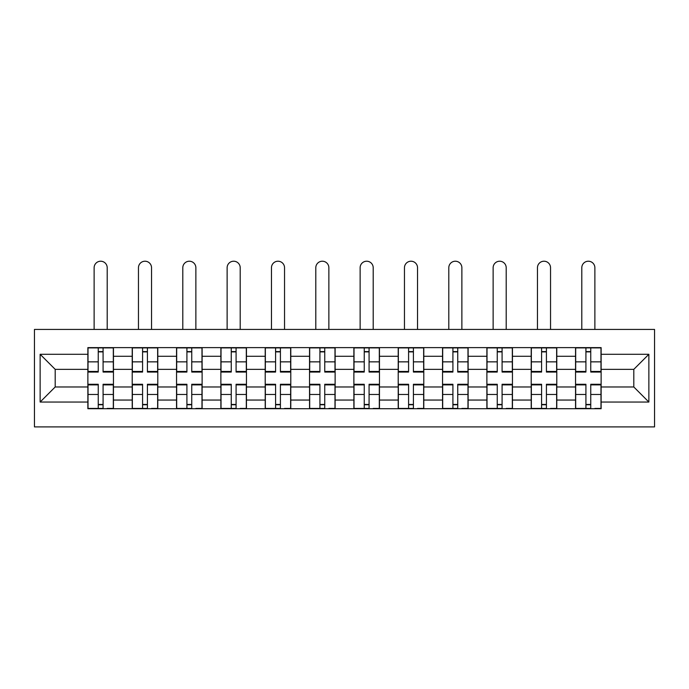 <?xml version="1.0" encoding="UTF-8"?>
<svg xmlns="http://www.w3.org/2000/svg" width="689" height="689" viewBox="0 0 689 689"><rect width="100%" height="100%" fill="white"/><g stroke="black" fill="none" stroke-linecap="round" stroke-linejoin="round"><path stroke-width="1.03" d="M34.45 426.904L654.55 426.904L654.55 329.428L34.45 329.428L34.45 426.904M132.21 408.715L132.21 356.282L113.452 356.282L113.452 408.715M113.452 356.282L113.452 347.618M132.21 356.282L132.21 347.618M157.79 347.618L157.79 408.715M176.548 408.715L176.548 347.618M202.118 347.618L202.118 408.715M220.876 408.715L220.876 347.618M246.455 347.618L246.455 408.715M265.213 408.715L265.213 347.618M290.792 347.618L290.792 408.715M309.542 408.715L309.542 347.618M335.121 347.618L335.121 408.715M353.879 408.715L353.879 347.618M379.458 347.618L379.458 408.715M398.208 408.715L398.208 347.618M423.787 347.618L423.787 408.715M442.545 408.715L442.545 347.618M468.124 347.618L468.124 408.715M486.882 408.715L486.882 347.618M512.452 347.618L512.452 408.715M531.21 408.715L531.21 347.618M556.79 347.618L556.79 408.715M575.548 408.715L575.548 347.618M575.548 386.977L556.79 386.977M531.21 386.977L512.452 386.977M486.882 386.977L468.124 386.977M442.545 386.977L423.787 386.977M398.208 386.977L379.458 386.977M353.879 386.977L335.121 386.977M309.542 386.977L290.792 386.977M265.213 386.977L246.455 386.977M220.876 386.977L202.118 386.977M176.548 386.977L157.79 386.977M132.21 386.977L113.452 386.977M575.548 369.356L556.79 369.356M531.21 369.356L512.452 369.356M486.882 369.356L468.124 369.356M442.545 369.356L423.787 369.356M398.208 369.356L379.458 369.356M353.879 369.356L335.121 369.356M309.542 369.356L290.792 369.356M265.213 369.356L246.455 369.356M220.876 369.356L202.118 369.356M176.548 369.356L157.79 369.356M132.21 369.356L113.452 369.356M55.198 386.977L87.873 386.977L87.873 369.356L55.198 369.356L55.198 386.977L40.134 402.04L40.134 354.292L87.873 354.292L87.873 369.356M601.127 369.356L601.127 386.977L633.802 386.977L633.802 369.356L601.127 369.356L601.127 347.618L87.873 347.618L87.873 354.292M601.127 354.292L648.866 354.292L648.866 402.04L601.127 402.04L601.127 386.977M87.873 386.977L87.873 408.715L601.127 408.715L601.127 402.04M87.873 402.04L40.134 402.04M103.083 404.452L98.251 404.452M98.251 351.881L103.083 351.881M147.412 404.452L142.58 404.452M142.58 351.881L147.412 351.881M191.749 404.452L186.917 404.452M186.917 351.881L191.749 351.881M236.086 404.452L231.254 404.452M231.254 351.881L236.086 351.881M280.414 404.452L275.583 404.452M275.583 351.881L280.414 351.881M324.752 404.452L319.92 404.452M319.92 351.881L324.752 351.881M369.08 404.452L364.248 404.452M364.248 351.881L369.08 351.881M413.417 404.452L408.586 404.452M408.586 351.881L413.417 351.881M457.746 404.452L452.914 404.452M452.914 351.881L457.746 351.881M502.083 404.452L497.251 404.452M497.251 351.881L502.083 351.881M546.42 404.452L541.588 404.452M541.588 351.881L546.42 351.881M590.749 404.452L585.917 404.452M585.917 351.881L590.749 351.881M40.134 354.292L55.198 369.356M633.802 386.977L648.866 402.04M633.802 369.356L648.866 354.292M107.2 329.428L107.2 267.754A6.537 6.537 0 0 0 100.663 261.217A6.537 6.537 0 0 0 94.126 267.754L94.126 329.428M103.083 371.457L113.315 371.457L113.315 372.051L103.083 372.051L103.083 347.902L113.315 347.902L107.63 347.902M113.315 371.457L113.315 347.902M98.251 351.597L103.083 351.597M98.251 347.902L88.02 347.902L88.02 372.051L98.251 372.051L98.251 347.902L103.083 347.902M98.251 384.875L88.02 384.875L88.02 384.273L98.251 384.273L98.251 408.431L88.02 408.431L93.704 408.431M88.02 384.875L88.02 408.431M103.083 404.736L98.251 404.736M107.63 408.431L113.315 408.431L113.315 384.273L103.083 384.273L103.083 408.431L94.126 408.431M113.315 408.431L107.2 408.431M151.537 329.428L151.537 267.754A6.537 6.537 0 0 0 145 261.217A6.537 6.537 0 0 0 138.463 267.754L138.463 329.428M147.412 371.457L157.643 371.457L157.643 372.051L147.412 372.051L147.412 347.902L157.643 347.902L151.959 347.902M157.643 371.457L157.643 347.902M142.58 351.597L147.412 351.597M142.58 347.902L132.357 347.902L132.357 372.051L142.58 372.051L142.58 347.902L147.412 347.902M195.865 329.428L195.865 267.754A6.537 6.537 0 0 0 189.337 261.217A6.537 6.537 0 0 0 182.8 267.754L182.8 329.428M191.749 371.457L201.98 371.457L201.98 372.051L191.749 372.051L191.749 347.902L201.98 347.902L196.296 347.902M201.98 371.457L201.98 347.902M186.917 351.597L191.749 351.597M186.917 347.902L176.685 347.902L176.685 372.051L186.917 372.051L186.917 347.902L191.749 347.902M142.58 384.875L132.357 384.875L132.357 384.273L142.58 384.273L142.58 408.431L132.357 408.431L138.033 408.431M132.357 384.875L132.357 408.431M147.412 404.736L142.58 404.736M151.959 408.431L157.643 408.431L157.643 384.273L147.412 384.273L147.412 408.431L138.463 408.431M157.643 408.431L151.537 408.431M186.917 384.875L176.685 384.875L176.685 384.273L186.917 384.273L186.917 408.431L176.685 408.431L182.37 408.431M176.685 384.875L176.685 408.431M191.749 404.736L186.917 404.736M196.296 408.431L201.98 408.431L201.98 384.273L191.749 384.273L191.749 408.431L182.8 408.431M201.98 408.431L195.865 408.431M240.203 329.428L240.203 267.754A6.537 6.537 0 0 0 233.666 261.217A6.537 6.537 0 0 0 227.129 267.754L227.129 329.428M236.086 371.457L246.309 371.457L246.309 372.051L236.086 372.051L236.086 347.902L246.309 347.902L240.633 347.902M246.309 371.457L246.309 347.902M231.254 351.597L236.086 351.597M231.254 347.902L221.023 347.902L221.023 372.051L231.254 372.051L231.254 347.902L236.086 347.902M284.54 329.428L284.54 267.754A6.537 6.537 0 0 0 278.003 261.217A6.537 6.537 0 0 0 271.466 267.754L271.466 329.428M280.414 371.457L290.646 371.457L290.646 372.051L280.414 372.051L280.414 347.902L290.646 347.902L284.962 347.902M290.646 371.457L290.646 347.902M275.583 351.597L280.414 351.597M275.583 347.902L265.351 347.902L265.351 372.051L275.583 372.051L275.583 347.902L280.414 347.902M328.868 329.428L328.868 267.754A6.537 6.537 0 0 0 322.331 261.217A6.537 6.537 0 0 0 315.795 267.754L315.795 329.428M324.752 371.457L334.983 371.457L334.983 372.051L324.752 372.051L324.752 347.902L334.983 347.902L329.299 347.902M334.983 371.457L334.983 347.902M319.92 351.597L324.752 351.597M319.92 347.902L309.688 347.902L309.688 372.051L319.92 372.051L319.92 347.902L324.752 347.902M231.254 384.875L221.023 384.875L221.023 384.273L231.254 384.273L231.254 408.431L221.023 408.431L226.707 408.431M221.023 384.875L221.023 408.431M236.086 404.736L231.254 404.736M240.633 408.431L246.309 408.431L246.309 384.273L236.086 384.273L236.086 408.431L227.129 408.431M246.309 408.431L240.203 408.431M275.583 384.875L265.351 384.875L265.351 384.273L275.583 384.273L275.583 408.431L265.351 408.431L271.035 408.431M265.351 384.875L265.351 408.431M280.414 404.736L275.583 404.736M284.962 408.431L290.646 408.431L290.646 384.273L280.414 384.273L280.414 408.431L271.466 408.431M290.646 408.431L284.54 408.431M319.92 384.875L309.688 384.875L309.688 384.273L319.92 384.273L319.92 408.431L309.688 408.431L315.373 408.431M309.688 384.875L309.688 408.431M324.752 404.736L319.92 404.736M329.299 408.431L334.983 408.431L334.983 384.273L324.752 384.273L324.752 408.431L315.795 408.431M334.983 408.431L328.868 408.431M373.205 329.428L373.205 267.754A6.537 6.537 0 0 0 366.669 261.217A6.537 6.537 0 0 0 360.132 267.754L360.132 329.428M369.08 371.457L379.312 371.457L379.312 372.051L369.08 372.051L369.08 347.902L379.312 347.902L373.627 347.902M379.312 371.457L379.312 347.902M364.248 351.597L369.08 351.597M364.248 347.902L354.017 347.902L354.017 372.051L364.248 372.051L364.248 347.902L369.08 347.902M364.248 384.875L354.017 384.875L354.017 384.273L364.248 384.273L364.248 408.431L354.017 408.431L359.701 408.431M354.017 384.875L354.017 408.431M369.08 404.736L364.248 404.736M373.627 408.431L379.312 408.431L379.312 384.273L369.08 384.273L369.08 408.431L360.132 408.431M379.312 408.431L373.205 408.431M417.534 329.428L417.534 267.754A6.537 6.537 0 0 0 410.997 261.217A6.537 6.537 0 0 0 404.46 267.754L404.46 329.428M413.417 371.457L423.649 371.457L423.649 372.051L413.417 372.051L413.417 347.902L423.649 347.902L417.965 347.902M423.649 371.457L423.649 347.902M408.586 351.597L413.417 351.597M408.586 347.902L398.354 347.902L398.354 372.051L408.586 372.051L408.586 347.902L413.417 347.902M408.586 384.875L398.354 384.875L398.354 384.273L408.586 384.273L408.586 408.431L398.354 408.431L404.038 408.431M398.354 384.875L398.354 408.431M413.417 404.736L408.586 404.736M417.965 408.431L423.649 408.431L423.649 384.273L413.417 384.273L413.417 408.431L404.46 408.431M423.649 408.431L417.534 408.431M461.871 329.428L461.871 267.754A6.537 6.537 0 0 0 455.334 261.217A6.537 6.537 0 0 0 448.797 267.754L448.797 329.428M457.746 371.457L467.977 371.457L467.977 372.051L457.746 372.051L457.746 347.902L467.977 347.902L462.293 347.902M467.977 371.457L467.977 347.902M452.914 351.597L457.746 351.597M452.914 347.902L442.691 347.902L442.691 372.051L452.914 372.051L452.914 347.902L457.746 347.902M452.914 384.875L442.691 384.875L442.691 384.273L452.914 384.273L452.914 408.431L442.691 408.431L448.367 408.431M442.691 384.875L442.691 408.431M457.746 404.736L452.914 404.736M462.293 408.431L467.977 408.431L467.977 384.273L457.746 384.273L457.746 408.431L448.797 408.431M467.977 408.431L461.871 408.431M506.2 329.428L506.2 267.754A6.537 6.537 0 0 0 499.663 261.217A6.537 6.537 0 0 0 493.135 267.754L493.135 329.428M502.083 371.457L512.315 371.457L512.315 372.051L502.083 372.051L502.083 347.902L512.315 347.902L506.63 347.902M512.315 371.457L512.315 347.902M497.251 351.597L502.083 351.597M497.251 347.902L487.02 347.902L487.02 372.051L497.251 372.051L497.251 347.902L502.083 347.902M497.251 384.875L487.02 384.875L487.02 384.273L497.251 384.273L497.251 408.431L487.02 408.431L492.704 408.431M487.02 384.875L487.02 408.431M502.083 404.736L497.251 404.736M506.63 408.431L512.315 408.431L512.315 384.273L502.083 384.273L502.083 408.431L493.135 408.431M512.315 408.431L506.2 408.431M550.537 329.428L550.537 267.754A6.537 6.537 0 0 0 544 261.217A6.537 6.537 0 0 0 537.463 267.754L537.463 329.428M546.42 371.457L556.643 371.457L556.643 372.051L546.42 372.051L546.42 347.902L556.643 347.902L550.967 347.902M556.643 371.457L556.643 347.902M541.588 351.597L546.42 351.597M541.588 347.902L531.357 347.902L531.357 372.051L541.588 372.051L541.588 347.902L546.42 347.902M541.588 384.875L531.357 384.875L531.357 384.273L541.588 384.273L541.588 408.431L531.357 408.431L537.041 408.431M531.357 384.875L531.357 408.431M546.42 404.736L541.588 404.736M550.967 408.431L556.643 408.431L556.643 384.273L546.42 384.273L546.42 408.431L537.463 408.431M556.643 408.431L550.537 408.431M594.874 329.428L594.874 267.754A6.537 6.537 0 0 0 588.337 261.217A6.537 6.537 0 0 0 581.8 267.754L581.8 329.428M590.749 371.457L600.98 371.457L600.98 372.051L590.749 372.051L590.749 347.902L600.98 347.902L595.296 347.902M600.98 371.457L600.98 347.902M585.917 351.597L590.749 351.597M585.917 347.902L575.685 347.902L575.685 372.051L585.917 372.051L585.917 347.902L590.749 347.902M585.917 384.875L575.685 384.875L575.685 384.273L585.917 384.273L585.917 408.431L575.685 408.431L581.37 408.431M575.685 384.875L575.685 408.431M590.749 404.736L585.917 404.736M595.296 408.431L600.98 408.431L600.98 384.273L590.749 384.273L590.749 408.431L581.8 408.431M600.98 408.431L594.874 408.431M531.21 356.282L512.452 356.282M486.882 356.282L468.124 356.282M442.545 356.282L423.787 356.282M398.208 356.282L379.458 356.282M353.879 356.282L335.121 356.282M309.542 356.282L290.792 356.282M265.213 356.282L246.455 356.282M220.876 356.282L202.118 356.282M176.548 356.282L157.79 356.282M575.548 356.282L556.79 356.282M531.21 400.051L512.452 400.051M486.882 400.051L468.124 400.051M442.545 400.051L423.787 400.051M398.208 400.051L379.458 400.051M353.879 400.051L335.121 400.051M309.542 400.051L290.792 400.051M265.213 400.051L246.455 400.051M220.876 400.051L202.118 400.051M176.548 400.051L157.79 400.051M132.21 400.051L113.452 400.051M575.548 400.051L556.79 400.051M103.083 361.854L113.315 361.854M88.02 371.457L98.251 371.457M88.02 361.854L98.251 361.854M98.251 394.47L88.02 394.47M113.315 384.875L103.083 384.875M113.315 394.47L103.083 394.47M147.412 361.854L157.643 361.854M132.357 371.457L142.58 371.457M132.357 361.854L142.58 361.854M191.749 361.854L201.98 361.854M176.685 371.457L186.917 371.457M176.685 361.854L186.917 361.854M142.58 394.47L132.357 394.47M157.643 384.875L147.412 384.875M157.643 394.47L147.412 394.47M186.917 394.47L176.685 394.47M201.98 384.875L191.749 384.875M201.98 394.47L191.749 394.47M236.086 361.854L246.309 361.854M221.023 371.457L231.254 371.457M221.023 361.854L231.254 361.854M280.414 361.854L290.646 361.854M265.351 371.457L275.583 371.457M265.351 361.854L275.583 361.854M324.752 361.854L334.983 361.854M309.688 371.457L319.92 371.457M309.688 361.854L319.92 361.854M231.254 394.47L221.023 394.47M246.309 384.875L236.086 384.875M246.309 394.47L236.086 394.47M275.583 394.47L265.351 394.47M290.646 384.875L280.414 384.875M290.646 394.47L280.414 394.47M319.92 394.47L309.688 394.47M334.983 384.875L324.752 384.875M334.983 394.47L324.752 394.47M369.08 361.854L379.312 361.854M354.017 371.457L364.248 371.457M354.017 361.854L364.248 361.854M364.248 394.47L354.017 394.47M379.312 384.875L369.08 384.875M379.312 394.47L369.08 394.47M413.417 361.854L423.649 361.854M398.354 371.457L408.586 371.457M398.354 361.854L408.586 361.854M408.586 394.47L398.354 394.47M423.649 384.875L413.417 384.875M423.649 394.47L413.417 394.47M457.746 361.854L467.977 361.854M442.691 371.457L452.914 371.457M442.691 361.854L452.914 361.854M452.914 394.47L442.691 394.47M467.977 384.875L457.746 384.875M467.977 394.47L457.746 394.47M502.083 361.854L512.315 361.854M487.02 371.457L497.251 371.457M487.02 361.854L497.251 361.854M497.251 394.47L487.02 394.47M512.315 384.875L502.083 384.875M512.315 394.47L502.083 394.47M546.42 361.854L556.643 361.854M531.357 371.457L541.588 371.457M531.357 361.854L541.588 361.854M541.588 394.47L531.357 394.47M556.643 384.875L546.42 384.875M556.643 394.47L546.42 394.47M590.749 361.854L600.98 361.854M575.685 371.457L585.917 371.457M575.685 361.854L585.917 361.854M585.917 394.47L575.685 394.47M600.98 384.875L590.749 384.875M600.98 394.47L590.749 394.47"/></g></svg>
